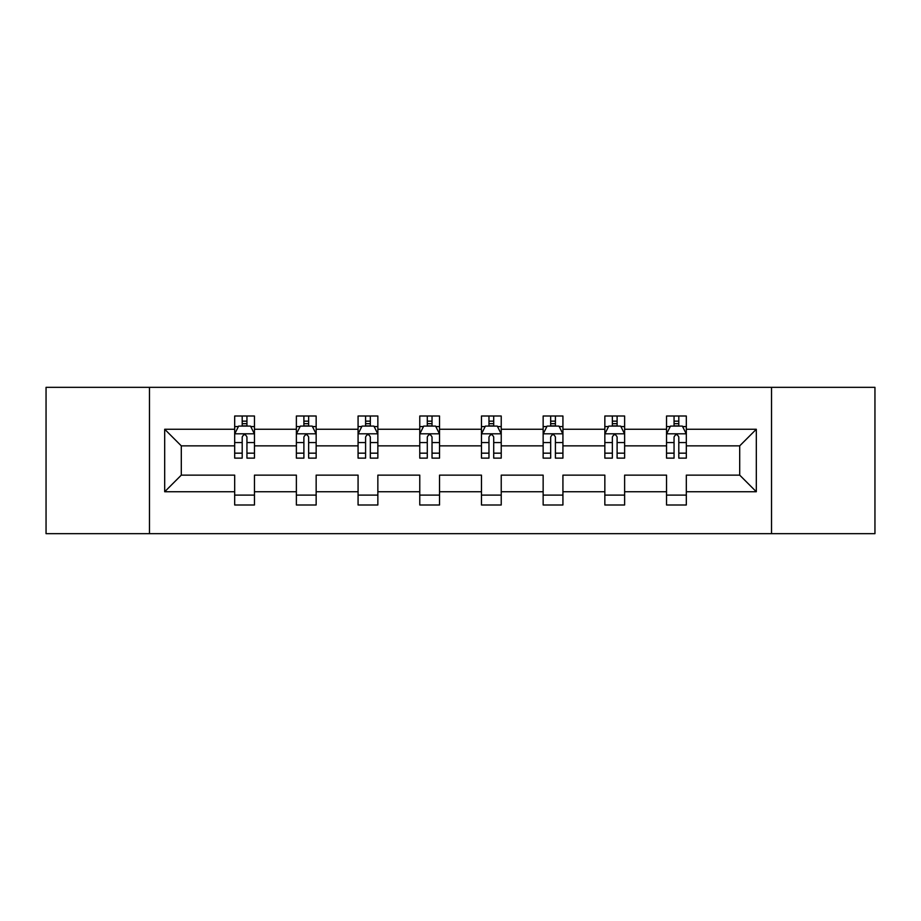 <?xml version="1.0" encoding="UTF-8"?>
<svg xmlns="http://www.w3.org/2000/svg" width="921" height="921" viewBox="0 0 921 921"><rect width="100%" height="100%" fill="white"/><g stroke="black" fill="none" stroke-linecap="round" stroke-linejoin="round"><path stroke-width="1.38" d="M771.533 533.662L874.95 533.662L874.95 387.338L771.533 387.338L771.533 533.662L149.467 533.662L149.467 387.338L46.05 387.338L46.05 533.662L149.467 533.662M686.318 491.745L686.318 475.132L739.701 475.132L756.314 491.745L686.318 491.745L686.318 504.996L666.539 504.996L666.539 491.745L624.622 491.745L624.622 504.996L604.844 504.996L604.844 491.745L562.927 491.745L562.927 504.996L543.148 504.996L543.148 491.745L501.231 491.745L501.231 504.996L481.464 504.996L481.464 491.745L439.536 491.745L439.536 504.996L419.769 504.996L419.769 491.745L377.852 491.745L377.852 504.996L358.073 504.996L358.073 491.745L316.156 491.745L316.156 504.996L296.378 504.996L296.378 491.745L254.461 491.745L254.461 504.996L234.682 504.996L234.682 491.745L164.686 491.745L164.686 429.255L234.682 429.255L234.682 416.004L254.461 416.004L254.461 429.255L296.378 429.255L296.378 416.004L316.156 416.004L316.156 429.255L358.073 429.255L358.073 416.004L377.852 416.004L377.852 429.255L419.769 429.255L419.769 416.004L439.536 416.004L439.536 429.255L481.464 429.255L481.464 416.004L501.231 416.004L501.231 429.255L543.148 429.255L543.148 416.004L562.927 416.004L562.927 429.255L604.844 429.255L604.844 416.004L624.622 416.004L624.622 429.255L666.539 429.255L666.539 416.004L686.318 416.004L686.318 429.255L756.314 429.255L756.314 491.745M771.533 387.338L149.467 387.338M666.539 429.255L666.539 445.868L624.622 445.868L624.622 429.255M624.622 491.745L624.622 475.132L666.539 475.132L666.539 491.745M604.844 429.255L604.844 445.868L562.927 445.868L562.927 429.255M562.927 491.745L562.927 475.132L604.844 475.132L604.844 491.745M543.148 429.255L543.148 445.868L501.231 445.868L501.231 429.255M501.231 491.745L501.231 475.132L543.148 475.132L543.148 491.745M481.464 429.255L481.464 445.868L439.536 445.868L439.536 429.255M439.536 491.745L439.536 475.132L481.464 475.132L481.464 491.745M419.769 429.255L419.769 445.868L377.852 445.868L377.852 429.255M377.852 491.745L377.852 475.132L419.769 475.132L419.769 491.745M358.073 429.255L358.073 445.868L316.156 445.868L316.156 429.255M316.156 491.745L316.156 475.132L358.073 475.132L358.073 491.745M296.378 429.255L296.378 445.868L254.461 445.868L254.461 429.255M254.461 491.745L254.461 475.132L296.378 475.132L296.378 491.745M234.682 429.255L234.682 445.868L181.299 445.868L181.299 475.132L234.682 475.132L234.682 491.745M164.686 429.255L181.299 445.868M739.701 475.132L739.701 445.868L686.318 445.868L686.318 429.255M674.057 425.893L678.8 425.893M612.361 425.893L617.105 425.893M550.666 425.893L555.409 425.893M488.97 425.893L493.714 425.893M427.286 425.893L432.03 425.893M365.591 425.893L370.334 425.893M303.895 425.893L308.639 425.893M242.2 425.893L246.943 425.893M234.682 495.107L254.461 495.107M296.378 495.107L316.156 495.107M358.073 495.107L377.852 495.107M419.769 495.107L439.536 495.107M481.464 495.107L501.231 495.107M543.148 495.107L562.927 495.107M604.844 495.107L624.622 495.107M666.539 495.107L686.318 495.107M181.299 475.132L164.686 491.745M756.314 429.255L739.701 445.868M246.943 421.15L242.2 421.15M238.401 426.573L234.682 426.573L234.682 416.004L242.2 416.004L242.2 426.089M234.682 453.167L234.682 458.128L242.2 458.128L242.2 453.167L234.682 453.167L234.682 445.868M254.461 445.868L254.461 458.128L246.943 458.128L246.943 436.968C245.366 433.918 243.789 433.918 242.2 436.968L242.2 453.167M250.742 426.573L254.461 426.573L254.461 416.004L246.943 416.004L246.943 426.089M254.461 433.998L250.512 426.089L238.643 426.089L234.682 433.998M238.251 416.004L234.682 416.004M308.639 421.15L303.895 421.15M300.096 426.573L296.378 426.573L296.378 416.004L303.895 416.004L303.895 426.089M296.378 453.167L296.378 458.128L303.895 458.128L303.895 453.167L296.378 453.167L296.378 445.868M316.156 445.868L316.156 458.128L308.639 458.128L308.639 436.968C307.061 433.918 305.484 433.918 303.895 436.968L303.895 453.167M312.438 426.573L316.156 426.573L316.156 416.004L308.639 416.004L308.639 426.089M316.156 433.998L312.196 426.089L300.338 426.089L296.378 433.998M299.935 416.004L296.378 416.004M370.334 421.15L365.591 421.15M361.792 426.573L358.073 426.573L358.073 416.004L365.591 416.004L365.591 426.089M358.073 453.167L358.073 458.128L365.591 458.128L365.591 453.167L358.073 453.167L358.073 445.868M377.852 445.868L377.852 458.128L370.334 458.128L370.334 436.968C368.757 433.918 367.168 433.918 365.591 436.968L365.591 453.167M374.133 426.573L377.852 426.573L377.852 416.004L370.334 416.004L370.334 426.089M377.852 433.998L373.891 426.089L362.034 426.089L358.073 433.998M361.631 416.004L358.073 416.004M432.03 421.15L427.286 421.15M423.487 426.573L419.769 426.573L419.769 416.004L427.286 416.004L427.286 426.089M419.769 453.167L419.769 458.128L427.286 458.128L427.286 453.167L419.769 453.167L419.769 445.868M439.536 445.868L439.536 458.128L432.03 458.128L432.03 436.968C430.441 433.918 428.864 433.918 427.286 436.968L427.286 453.167M435.817 426.573L439.536 426.573L439.536 416.004L432.03 416.004L432.03 426.089M439.536 433.998L435.587 426.089L423.718 426.089L419.769 433.998M423.326 416.004L419.769 416.004M493.714 421.15L488.97 421.15M485.183 426.573L481.464 426.573L481.464 416.004L488.97 416.004L488.97 426.089M481.464 453.167L481.464 458.128L488.97 458.128L488.97 453.167L481.464 453.167L481.464 445.868M501.231 445.868L501.231 458.128L493.714 458.128L493.714 436.968C492.136 433.918 490.559 433.918 488.97 436.968L488.97 453.167M497.513 426.573L501.231 426.573L501.231 416.004L493.714 416.004L493.714 426.089M501.231 433.998L497.282 426.089L485.413 426.089L481.464 433.998M485.022 416.004L481.464 416.004M555.409 421.15L550.666 421.15M546.867 426.573L543.148 426.573L543.148 416.004L550.666 416.004L550.666 426.089M543.148 453.167L543.148 458.128L550.666 458.128L550.666 453.167L543.148 453.167L543.148 445.868M562.927 445.868L562.927 458.128L555.409 458.128L555.409 436.968C553.832 433.918 552.255 433.918 550.666 436.968L550.666 453.167M559.208 426.573L562.927 426.573L562.927 416.004L555.409 416.004L555.409 426.089M562.927 433.998L558.966 426.089L547.109 426.089L543.148 433.998M546.717 416.004L543.148 416.004M617.105 421.15L612.361 421.15M608.562 426.573L604.844 426.573L604.844 416.004L612.361 416.004L612.361 426.089M604.844 453.167L604.844 458.128L612.361 458.128L612.361 453.167L604.844 453.167L604.844 445.868M624.622 445.868L624.622 458.128L617.105 458.128L617.105 436.968C615.527 433.918 613.939 433.918 612.361 436.968L612.361 453.167M620.904 426.573L624.622 426.573L624.622 416.004L617.105 416.004L617.105 426.089M624.622 433.998L620.662 426.089L608.804 426.089L604.844 433.998M608.401 416.004L604.844 416.004M678.8 421.15L674.057 421.15M670.258 426.573L666.539 426.573L666.539 416.004L674.057 416.004L674.057 426.089M666.539 453.167L666.539 458.128L674.057 458.128L674.057 453.167L666.539 453.167L666.539 445.868M686.318 445.868L686.318 458.128L678.8 458.128L678.8 436.968C677.223 433.918 675.634 433.918 674.057 436.968L674.057 453.167M682.599 426.573L686.318 426.573L686.318 416.004L678.8 416.004L678.8 426.089M686.318 433.998L682.357 426.089L670.488 426.089L666.539 433.998M670.097 416.004L666.539 416.004M254.357 433.803L234.786 433.803M254.461 453.167L246.943 453.167M242.2 442.564L234.682 442.564M254.461 442.564L246.943 442.564M246.943 423.672L242.2 423.672M316.053 433.803L296.481 433.803M316.156 453.167L308.639 453.167M303.895 442.564L296.378 442.564M316.156 442.564L308.639 442.564M308.639 423.672L303.895 423.672M377.748 433.803L358.177 433.803M377.852 453.167L370.334 453.167M365.591 442.564L358.073 442.564M377.852 442.564L370.334 442.564M370.334 423.672L365.591 423.672M439.444 433.803L419.861 433.803M439.536 453.167L432.03 453.167M427.286 442.564L419.769 442.564M439.536 442.564L432.03 442.564M432.03 423.672L427.286 423.672M501.139 433.803L481.556 433.803M501.231 453.167L493.714 453.167M488.97 442.564L481.464 442.564M501.231 442.564L493.714 442.564M493.714 423.672L488.97 423.672M562.823 433.803L543.252 433.803M562.927 453.167L555.409 453.167M550.666 442.564L543.148 442.564M562.927 442.564L555.409 442.564M555.409 423.672L550.666 423.672M624.519 433.803L604.947 433.803M624.622 453.167L617.105 453.167M612.361 442.564L604.844 442.564M624.622 442.564L617.105 442.564M617.105 423.672L612.361 423.672M686.214 433.803L666.643 433.803M686.318 453.167L678.8 453.167M674.057 442.564L666.539 442.564M686.318 442.564L678.8 442.564M678.8 423.672L674.057 423.672"/></g></svg>
